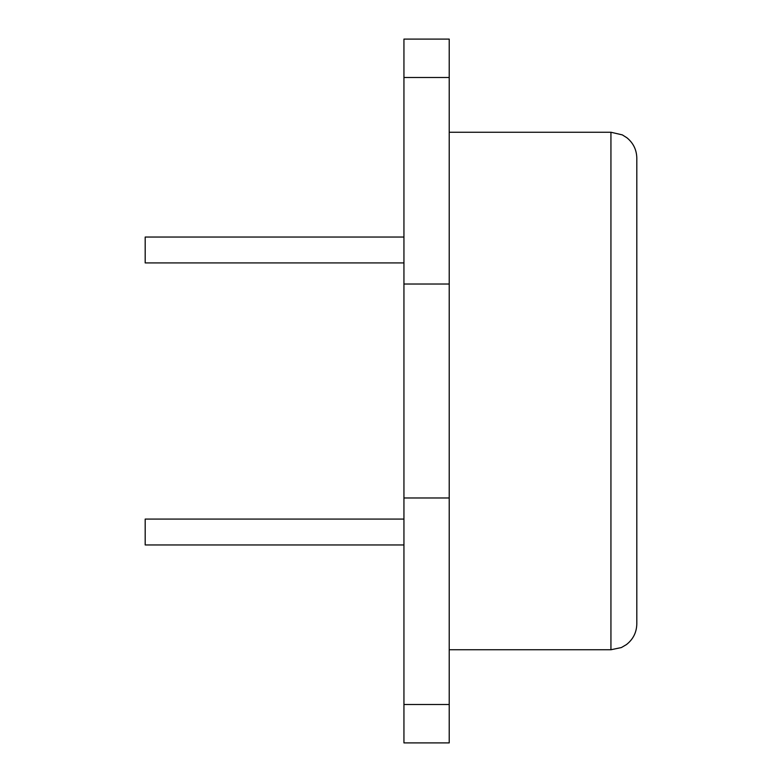 <?xml version="1.0" encoding="UTF-8"?>
<svg xmlns="http://www.w3.org/2000/svg" width="782" height="782" viewBox="0 0 782 782"><rect width="100%" height="100%" fill="white"/><g stroke="black" fill="none" stroke-linecap="round" stroke-linejoin="round"><path stroke-width="1.17" d="M449.22 704.504L403.942 704.504L403.942 742.9L449.22 742.9L449.22 39.1L403.942 39.1L403.942 77.496L449.22 77.496M403.942 704.504L403.942 497.978L449.22 497.978M403.942 77.496L403.942 497.978M403.942 519.082L145.188 519.082L145.188 544.956L403.942 544.956M403.942 237.044L145.188 237.044L145.188 262.918L403.942 262.918M610.938 649.754L610.938 132.246L622.325 134.885L626.959 137.808C633.342 143.077 636.636 149.851 636.812 158.12L636.812 623.88C636.616 632.394 633.166 639.295 626.47 644.563L621.397 647.545L610.938 649.754L449.22 649.754M403.942 284.022L449.22 284.022M610.938 132.246L449.22 132.246"/></g></svg>
